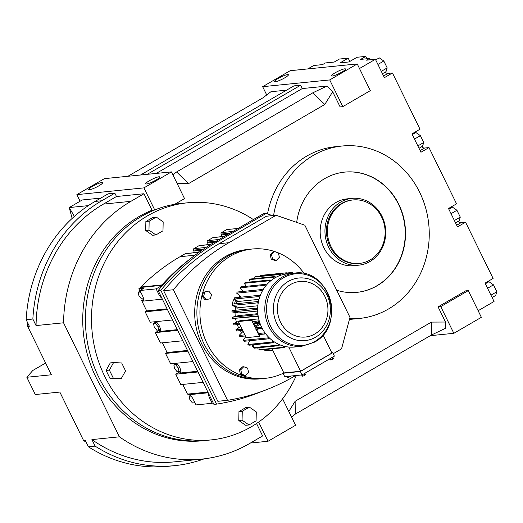 <?xml version="1.0" encoding="UTF-8"?>
<svg xmlns="http://www.w3.org/2000/svg" width="523" height="523" viewBox="0 0 523 523"><rect width="100%" height="100%" fill="white"/><g stroke="black" fill="none" stroke-linecap="round" stroke-linejoin="round"><path stroke-width="0.78" d="M307.825 68.918L313.708 65.499L322.521 64.617L325.391 62.943L334.204 62.054L339.388 59.047L348.2 58.158L349.809 61.453M72.141 218.424L69.213 207.559L82.288 199.963L100.808 198.093M282.61 398.807L295.573 425.264L268.044 441.262L250.412 443.04M288.807 411.457L295.142 401.265L431.397 322.103L445.504 322.031L445.563 328.281L431.521 334.982L295.266 414.144L291.527 417.001M453.846 333.308L440.765 306.609L468.288 290.611L481.369 317.317L453.846 333.308L430.318 335.681M440.765 306.609L438.084 306.877L465.607 290.886L468.288 290.611M445.504 322.031L438.084 306.877M348.2 58.158L340.146 62.838L348.959 61.949L357.013 57.269L365.825 56.386L360.648 59.393L369.46 58.504L366.584 60.171L375.396 59.282L384.392 77.652L392.446 72.972L420.002 129.22L411.947 133.895L420.943 152.258L428.997 147.584L456.553 203.826L448.499 208.507L457.501 226.871L465.548 222.197L493.104 278.439L485.05 283.12L494.052 301.483L478.14 310.727M359.491 68.526L375.396 59.282M286.604 90.146L270.947 91.721L262.971 97.814L127.919 176.277M204.199 458.834A146.826 132.744 -95.8 0 1 174.689 465.64A146.826 132.744 -95.8 0 1 95.114 446.126L91.911 439.595A143.041 129.325 84.2 0 0 174.309 461.874L201.8 459.102A143.041 129.325 -95.8 0 0 249.549 443.537L262.624 435.94L256.538 423.506M268.044 441.262L258.643 422.061M27.765 323.005A143.041 129.325 -95.8 0 0 27.673 326.417L51.372 374.788L26.836 377.26L32.831 370.461L45.612 363.034M147.251 174.329L300.64 85.21L293.933 85.883L140.543 175.002M300.64 85.21L302.281 88.564L156.22 173.42M326.914 86.079L332.693 91.754L324.783 104.476L312.865 92.78L326.914 86.079L302.281 88.564M342.8 106.633L329.719 79.934L357.242 63.937L370.323 90.642L342.8 106.633L340.12 106.908L332.693 91.754M329.719 79.934L262.664 86.687L290.187 70.697L357.242 63.937M266.71 94.957L262.664 86.687M74.377 216.398L69.213 207.559L88.328 205.631M171.446 171.89L104.391 178.65L76.861 194.641L143.917 187.881L171.446 171.89L184.527 198.596L174.649 204.33A119.139 107.712 -95.8 0 1 181.304 203.427L178.624 203.702A119.139 107.712 -95.8 0 0 174.989 204.133M36.054 325.574L32.857 319.037L26.15 319.716A146.826 132.744 -95.8 0 1 95.062 201.433L108.137 193.837L114.838 193.157L116.485 196.511L103.41 204.107A143.041 129.325 84.2 0 0 36.054 325.574L63.545 322.802A143.041 129.325 -95.8 0 1 130.9 201.335L143.975 193.739L116.485 196.511M296.332 375.494A119.139 107.712 -95.8 0 1 251.053 426.931A119.139 107.712 -95.8 0 1 211.279 439.895L205.199 440.503A119.139 107.712 -95.8 0 1 90.414 355.49A119.139 107.712 -95.8 0 1 141.53 216.391A119.139 107.712 -95.8 0 1 154.73 209.958L152.049 210.226L143.975 193.739M154.73 209.958L143.917 187.881M80.091 201.231L76.861 194.641M26.836 377.26L35.296 394.538L59.838 392.067L83.53 440.438L85.21 440.268L88.407 446.799A146.826 132.744 -95.8 0 0 167.981 466.313L174.689 465.64M324.783 104.476L188.528 183.638L177.225 183.697M273.588 215.515A86.648 78.339 -95.8 0 1 313.212 155.449A86.648 78.339 -95.8 0 1 342.14 146.015L335.681 146.669A86.648 78.339 84.2 0 0 306.753 156.096A86.648 78.339 84.2 0 0 267.521 213.92M349.436 319.363A86.648 78.339 84.2 0 0 353.058 319.089L359.517 318.435A86.648 78.339 -95.8 0 1 349.599 318.742M295.142 401.265L295.266 414.144M431.521 334.982L431.397 322.103M86.184 442.255A143.041 129.325 -95.8 0 1 83.53 440.438M369.46 58.504L370.101 59.818M365.825 56.386L366.983 58.753M211.279 439.895A119.139 107.712 -95.8 0 1 96.493 354.875A119.139 107.712 -95.8 0 1 147.61 215.783A119.139 107.712 -95.8 0 1 187.384 202.813L181.304 203.427A119.139 107.712 -95.8 0 0 141.53 216.391A119.139 107.712 -95.8 0 0 90.414 355.49A119.139 107.712 -95.8 0 0 205.199 440.503L202.519 440.778A119.139 107.712 -95.8 0 1 87.733 355.758A119.139 107.712 -95.8 0 1 138.85 216.666A119.139 107.712 -95.8 0 1 152.049 210.226M201.8 459.102A143.041 129.325 -95.8 0 1 119.407 436.823L63.545 322.802M95.114 446.126L88.407 446.799M91.911 439.595L119.407 436.823M27.673 326.417L29.353 326.247L26.15 319.716M278.086 78.528A7.799 1.262 -26.1 0 0 274.398 81.621A7.799 1.262 -26.1 0 0 284.715 77.862A7.799 1.262 -26.1 0 0 288.402 74.763A7.799 1.262 -26.1 0 0 278.086 78.528M335.191 72.769A7.799 1.262 -26.1 0 0 331.504 75.868A7.799 1.262 -26.1 0 0 341.82 72.102A7.799 1.262 -26.1 0 0 345.507 69.003A7.799 1.262 -26.1 0 0 335.191 72.769M172.871 174.806L176.617 171.949L312.865 92.78M176.617 171.949L188.528 183.638M149.388 180.723A7.799 1.262 -26.1 0 0 145.701 183.815A7.799 1.262 -26.1 0 0 156.024 180.049A7.799 1.262 -26.1 0 0 159.711 176.957A7.799 1.262 -26.1 0 0 149.388 180.723M92.283 186.476A7.799 1.262 -26.1 0 0 88.596 189.574A7.799 1.262 -26.1 0 0 98.919 185.809A7.799 1.262 -26.1 0 0 102.606 182.71A7.799 1.262 -26.1 0 0 92.283 186.476M32.857 319.037A146.826 132.744 -95.8 0 1 101.763 200.754L114.838 193.157M342.14 146.015A86.648 78.339 -95.8 0 1 425.617 207.847A86.648 78.339 -95.8 0 1 388.445 309.008A86.648 78.339 -95.8 0 1 359.517 318.435M486.965 282.838A10.362 4.099 59.8 0 1 486.9 282.041M392.446 72.972L388.04 73.416A10.362 4.099 59.8 0 1 384.993 72.239M428.997 147.584L424.611 148.029A10.362 4.099 59.8 0 1 421.518 146.813M413.883 133.672A10.362 4.099 59.8 0 1 413.817 132.809M465.548 222.197L461.162 222.635A10.362 4.099 59.8 0 1 458.07 221.425M450.434 208.278A10.362 4.099 59.8 0 1 450.368 207.422M377.926 64.447L383.823 61.021L379.273 57.863L375.717 59.936M383.823 61.021L387.197 67.912L386.02 71.638L382.463 73.71M387.197 67.912L381.3 71.331M485.37 283.767L488.927 281.701L493.477 284.852L496.85 291.742L495.673 295.475L492.117 297.541M496.85 291.742L490.953 295.168M493.477 284.852L487.58 288.278M296.691 222.386A60.439 54.64 -95.8 0 1 324.593 178.676A60.439 54.64 -95.8 0 1 344.768 172.1A60.439 54.64 -95.8 0 1 402.991 215.221A60.439 54.64 -95.8 0 1 377.063 285.78A60.439 54.64 -95.8 0 1 356.889 292.357A60.439 54.64 -95.8 0 1 336.694 290.232M448.845 209.207L452.415 207.128L456.932 210.266L460.286 217.11L459.122 220.817L455.546 222.89M460.286 217.11L454.395 220.536M456.932 210.266L451.042 213.691M414.491 139.079L420.381 135.653L415.863 132.522L412.294 134.594M420.381 135.653L423.735 142.498L422.571 146.205L418.995 148.284M423.735 142.498L417.838 145.924M344.631 172.113A60.439 54.64 -95.8 0 1 402.736 215.326A60.439 54.64 -95.8 0 1 376.789 285.813A60.439 54.64 -95.8 0 1 356.751 292.377M358.706 265.181L353.921 265.664A33.577 30.354 -95.8 0 1 321.573 241.704A33.577 30.354 -95.8 0 1 335.975 202.506A33.577 30.354 -95.8 0 1 347.187 198.851L351.972 198.367A33.577 30.354 84.2 0 0 328.673 247.268A33.577 30.354 84.2 0 0 358.706 265.181A33.577 30.354 84.2 0 0 382.006 216.28A33.577 30.354 84.2 0 0 351.972 198.367M331.811 352.809L332.72 352.718L334.387 356.124L302.046 374.919L284.728 376.665L283.061 373.252L283.799 372.821M332.72 352.718L300.372 371.507L283.061 373.252M302.046 374.919L300.372 371.507M290.611 376.07L289.794 376.861L289.467 376.187M289.794 376.861L287.382 377.704L286.767 376.455M332.72 357.098L333.406 358.49L332.543 359.183L330.124 360.027L329.582 358.915M332.543 359.183L331.785 357.64M330.902 359.948L330.216 358.549M303.941 373.814L304.7 375.357L305.563 374.671L304.883 373.272M304.7 375.357L303.059 376.122L302.372 374.723M303.059 376.122L302.287 376.2L301.673 374.952M288.153 377.626L287.545 376.377M323.037 334.903L331.922 353.045L300.614 371.238L283.852 372.925L272.052 348.834M300.614 371.238L288.761 347.037A36.773 33.243 -95.8 0 1 285.081 346.461A36.773 33.243 -95.8 0 1 283.714 346.128A36.773 33.243 -95.8 0 1 279.478 344.664A36.773 33.243 -95.8 0 1 278.184 344.075A36.773 33.243 -95.8 0 1 274.229 341.826A36.773 33.243 -95.8 0 1 273.039 341.003A36.773 33.243 -95.8 0 1 269.482 338.035A36.773 33.243 -95.8 0 1 268.443 337.002A36.773 33.243 -95.8 0 1 265.39 333.406A36.773 33.243 -95.8 0 1 264.52 332.19A36.773 33.243 -95.8 0 1 262.075 328.078A36.773 33.243 -95.8 0 1 261.408 326.718A36.773 33.243 -95.8 0 1 259.637 322.214A36.773 33.243 -95.8 0 1 259.192 320.749A36.773 33.243 -95.8 0 1 258.153 315.997A36.773 33.243 -95.8 0 1 257.944 314.473A36.773 33.243 -95.8 0 1 257.656 309.603A36.773 33.243 -95.8 0 1 257.689 308.073A36.773 33.243 -95.8 0 1 258.179 303.242A36.773 33.243 -95.8 0 1 258.454 301.738A36.773 33.243 -95.8 0 1 259.696 297.097A36.773 33.243 -95.8 0 1 260.199 295.672A36.773 33.243 -95.8 0 1 262.16 291.35A36.773 33.243 -95.8 0 1 262.879 290.056A36.773 33.243 -95.8 0 1 265.494 286.192A36.773 33.243 -95.8 0 1 266.416 285.061A36.773 33.243 -95.8 0 1 269.613 281.766A36.773 33.243 -95.8 0 1 270.698 280.831A36.773 33.243 -95.8 0 1 274.372 278.216A36.773 33.243 -95.8 0 1 274.98 277.85A36.773 33.243 -95.8 0 1 275.588 277.504A36.773 33.243 -95.8 0 1 279.635 275.641A36.773 33.243 -95.8 0 1 280.949 275.176A36.773 33.243 -95.8 0 1 285.244 274.124A36.773 33.243 -95.8 0 1 286.617 273.921A36.773 33.243 -95.8 0 1 287.251 273.849L294.41 273.13A36.773 33.243 -95.8 0 0 282.132 277.131A36.773 33.243 -95.8 0 0 266.357 320.063A36.773 33.243 -95.8 0 0 301.784 346.298L294.626 347.024A36.773 33.243 -95.8 0 1 288.761 347.037M259.133 347.684L258.924 349.75A37.911 34.27 -95.8 0 0 260.114 350.037L284.793 347.553L285.081 346.461M245.601 336.786A30.327 27.418 -95.8 0 1 244.757 336.014M241.776 332.693A30.327 27.418 -95.8 0 1 240.305 330.621M238.684 327.823A30.327 27.418 -95.8 0 1 237.259 324.62M236.481 322.338A30.327 27.418 -95.8 0 1 235.546 318.376M235.272 316.467A30.327 27.418 -95.8 0 1 235.062 312.388M235.147 310.289A30.327 27.418 -95.8 0 1 235.5 307.276M238.867 297.378A30.327 27.418 -95.8 0 1 239.802 295.77M262.278 328.47L258.643 328.836M253.753 323.704L259.931 323.083M258.708 318.873L239.9 320.769L233.572 323.672L239.103 323.116M258.199 316.284L232.441 318.533L257.12 316.049A37.911 34.27 -95.8 0 1 256.937 314.715L232.258 317.206L238.972 315.565L257.852 313.663M257.682 311.028L238.821 312.924L231.957 311.943L256.63 309.459A37.911 34.27 -95.8 0 1 256.656 308.119L231.983 310.603A37.911 34.27 -95.8 0 0 231.957 311.943M257.852 305.778L239.142 307.668A30.327 27.418 84.2 0 0 239.109 307.923L238.22 307.347L239.142 307.668M232.715 305.458L236.854 308.152L239.109 307.923M272.797 350.358L270.777 350.312M272.594 349.946L264.854 350.724A37.911 34.27 -95.8 0 0 266.07 350.783L272.679 350.116M264.788 349.567L264.854 350.724M284.793 347.553A37.911 34.27 -95.8 0 1 283.597 347.259L258.924 349.75M283.714 346.128L283.597 347.259M254.714 277.013L279.387 274.523A37.911 34.27 -95.8 0 1 280.537 274.117L255.865 276.608A37.911 34.27 -95.8 0 0 254.714 277.013L255.054 278.55M279.387 274.523L279.635 275.641M280.949 275.176L280.537 274.117M286.427 273.052L291.134 272.575A37.911 34.27 -95.8 0 1 292.35 272.633L292.39 273.333M291.134 272.575L291.043 273.47M260.5 275.471L285.172 272.98A37.911 34.27 -95.8 0 1 286.375 272.803L261.696 275.294A37.911 34.27 -95.8 0 0 260.5 275.471L260.539 276.137M285.172 272.98L285.244 274.124M286.617 273.921L286.375 272.803M249.275 279.648L273.954 277.157A37.911 34.27 -95.8 0 1 275.02 276.536L250.347 279.027A37.911 34.27 -95.8 0 0 249.275 279.648L250.203 281.982M273.954 277.157L274.372 278.216M275.588 277.504L275.02 276.536M259.192 320.749L252.537 321.763A37.911 34.27 84.2 0 0 252.825 322.717A37.911 34.27 84.2 0 0 252.929 323.044L258.63 322.469A37.911 34.27 -95.8 0 1 258.244 321.187M258.63 322.469L259.637 322.214M243.149 340.395A37.911 34.27 -95.8 0 0 244.064 341.297L268.737 338.812A37.911 34.27 -95.8 0 1 267.828 337.904L243.149 340.395L245.712 336.616M268.737 338.812L269.482 338.035M268.443 337.002L267.828 337.904M256.63 309.459L257.656 309.603M257.689 308.073L256.656 308.119M240.109 287.84L264.782 285.349A37.911 34.27 -95.8 0 1 265.586 284.362L240.907 286.846A37.911 34.27 -95.8 0 0 240.109 287.84L243.156 291.422M264.782 285.349L265.494 286.192M266.416 285.061L265.586 284.362M264.533 334.02A37.911 34.27 -95.8 0 1 263.775 332.961L258.068 333.537A37.911 34.27 84.2 0 0 258.257 333.805A37.911 34.27 -95.8 0 0 258.826 334.596L264.533 334.02L265.39 333.406M264.52 332.19L263.775 332.961M234.088 299.058L258.767 296.567A37.911 34.27 -95.8 0 1 259.205 295.332L234.533 297.816A37.911 34.27 -95.8 0 0 234.088 299.058L238.311 301.444M258.767 296.567L259.696 297.097M260.199 295.672L259.205 295.332M244.359 283.289L269.038 280.805A37.911 34.27 -95.8 0 1 269.986 279.988L245.307 282.472A37.911 34.27 -95.8 0 0 244.359 283.289L246.17 286.316M269.038 280.805L269.613 281.766M270.698 280.831L269.986 279.988M253.217 347.651A37.911 34.27 -95.8 0 0 254.348 348.168L279.021 345.677A37.911 34.27 -95.8 0 1 277.89 345.167L253.217 347.651L254.008 344.709M279.021 345.677L279.478 344.664M278.184 344.075L277.89 345.167M236.651 293.148L261.323 290.657A37.911 34.27 -95.8 0 1 261.958 289.526L237.279 292.017A37.911 34.27 -95.8 0 0 236.651 293.148L241.43 297.123M261.323 290.657L262.16 291.35M262.879 290.056L261.958 289.526M247.902 344.5A37.911 34.27 -95.8 0 0 248.941 345.219L273.614 342.735A37.911 34.27 -95.8 0 1 272.581 342.016L247.902 344.5L249.615 340.735M273.614 342.735L274.229 341.826M273.039 341.003L272.581 342.016M261.127 328.522A37.911 34.27 -95.8 0 1 260.546 327.333L254.838 327.908A37.911 34.27 84.2 0 0 255.427 329.098L262.075 328.078M261.408 326.718L260.546 327.333M232.513 305.386L257.185 302.895A37.911 34.27 -95.8 0 1 257.421 301.588L232.748 304.079A37.911 34.27 -95.8 0 0 232.513 305.386L238.22 307.347M257.185 302.895L258.179 303.242M258.454 301.738L257.421 301.588M257.12 316.049L258.153 315.997M257.944 314.473L256.937 314.715M259.951 323.142L254.91 326.077M260.245 323.953L255.518 327.313M258.78 328.758L256.793 329.915M242.162 330.431A37.911 34.27 -95.8 0 1 241.58 329.242L241.966 328.967L242.587 330.235L242.162 330.431L236.455 331.007A37.911 34.27 -95.8 0 1 235.873 329.817L240.704 326.385M241.58 329.242L235.873 329.817M232.519 305.327L232.48 305.308A0.647 0.588 -95.8 0 1 232.199 304.595A36.015 32.557 -95.8 0 1 233.395 300.124A0.647 0.588 -95.8 0 1 233.977 299.712L235.056 299.601M252.825 322.717L251.589 320.2L251.936 319.998L252.537 321.763M239.711 324.365L239.665 324.378A37.911 34.27 -95.8 0 1 239.56 324.057L241.966 328.967M233.572 323.672A37.911 34.27 -95.8 0 0 233.958 324.953L239.665 324.378M243.117 331.314L239.096 335.446A37.911 34.27 -95.8 0 0 239.854 336.511L245.392 335.956M253.4 322.992L255.557 327.398L254.838 327.908M257.277 348.057A0.647 0.588 -95.8 0 1 256.898 348.096A36.015 32.557 -95.8 0 1 256.401 347.958M253.413 346.932A36.015 32.557 -95.8 0 1 252.825 346.69A0.647 0.588 -95.8 0 1 252.439 346.036L252.491 344.866M232.441 318.533A37.911 34.27 -95.8 0 1 232.258 317.206M244.803 334.87L244.993 335.145A37.911 34.27 -95.8 0 1 244.803 334.87L239.096 335.446M256.342 329L258.401 333.197L258.068 333.537M256.898 348.096L259.114 347.873A36.015 32.557 -95.8 0 1 258.656 347.73M259.009 299.359L237.311 301.549A1.419 1.288 84.2 0 0 236.376 303.713M234.552 303.896A36.015 32.557 -95.8 0 1 235.638 299.934M251.936 319.998L238.671 321.338L238.325 321.54L239.56 324.057M255.231 327.627L252.982 323.037M244.993 335.145L246.228 337.662L259.493 336.322L258.257 333.805M259.493 336.322L259.833 336.126L259.075 334.576M242.587 330.235L244.842 334.831M258.107 333.497L255.924 329.045M271.189 259.133L270.228 254.74L273.176 251.7L274.503 251.57L278.413 252.916L279.374 257.309L276.425 260.349L275.098 260.487L271.189 259.133L272.516 258.996L271.555 254.609L270.228 254.74M244.326 375.658L240.41 374.305L239.449 369.918L242.397 366.878L243.725 366.741L247.634 368.094L248.595 372.487L245.647 375.527L244.326 375.658M205.108 299.823L202.296 296.502L203.447 292.213L208.729 291.108L211.54 294.423L210.396 298.711L205.108 299.823M283.087 373.317A64.983 58.753 -95.8 0 1 265.266 378.338A64.983 58.753 -95.8 0 1 202.656 331.968A64.983 58.753 -95.8 0 1 230.538 256.093A64.983 58.753 -95.8 0 1 252.23 249.02A64.983 58.753 -95.8 0 1 278.086 252.805M278.419 252.942A64.983 58.753 -95.8 0 1 304.386 273.745M251.589 320.2L238.325 321.54M271.555 254.609L274.503 251.57M265.266 378.338L262.226 378.645A64.983 58.753 -95.8 0 1 199.616 332.268A64.983 58.753 -95.8 0 1 227.498 256.401A64.983 58.753 -95.8 0 1 249.19 249.327L246.98 249.549A64.983 58.753 -95.8 0 0 225.289 256.623A64.983 58.753 -95.8 0 0 197.406 332.491A64.983 58.753 -95.8 0 0 260.016 378.868L262.226 378.645A64.983 58.753 -95.8 0 1 199.616 332.268A64.983 58.753 -95.8 0 1 227.498 256.401A64.983 58.753 -95.8 0 1 249.19 249.327L252.23 249.02M245.647 375.527L241.737 374.174L240.776 369.781L239.449 369.918M240.776 369.781L243.725 366.741M241.737 374.174L240.41 374.305M276.425 260.349L272.516 258.996M206.435 299.686L203.624 296.371L204.768 292.082L203.447 292.213M204.768 292.082L208.729 291.108M203.624 296.371L202.296 296.502M149.16 221.209L145.871 221.536L145.682 230.466L152.592 235.265L155.887 234.932L162.986 230.806L163.176 221.883L156.266 217.078L149.16 221.209L148.977 230.133L145.682 230.466M106.084 370.441L109.961 378.364L118.054 378.757L121.349 378.423L125.559 370.885L121.676 362.962L113.583 362.576L109.372 370.114L106.084 370.441L110.294 362.91L113.583 362.576M187.384 202.813A119.139 107.712 -95.8 0 1 253.38 219.582M156.266 217.078L152.971 217.411L145.871 221.536M238.776 420.499L245.692 425.297L248.981 424.964L256.087 420.838L256.277 411.915L249.36 407.116L246.065 407.443L238.965 411.575L238.776 420.499L242.071 420.165L248.981 424.964M148.977 230.133L155.887 234.932M109.372 370.114L113.256 378.037L121.349 378.423M113.256 378.037L109.961 378.364M249.36 407.116L242.26 411.241L242.071 420.165M242.26 411.241L238.965 411.575M199.047 252.217L185.58 253.577A1.092 0.987 84.2 0 0 185.214 253.694L180.03 256.708A215.496 194.824 84.2 0 0 140.792 287.049L141.014 287.5M210.821 244.391L199.413 245.535A1.092 0.987 84.2 0 0 199.047 245.66L193.87 248.667A1.092 0.987 84.2 0 0 193.471 250.138L193.883 250.968A1.092 0.987 -95.8 0 1 193.484 252.439L192.778 252.851M224.485 236.37L213.247 237.501A1.092 0.987 84.2 0 0 212.887 237.619L207.703 240.632A1.092 0.987 84.2 0 0 207.311 242.103L207.716 242.934A1.092 0.987 -95.8 0 1 207.324 244.404L206.618 244.81M238.148 228.427L226.721 229.584L221.536 232.591A1.092 0.987 84.2 0 0 221.144 234.062L221.549 234.892A1.092 0.987 -95.8 0 1 221.157 236.363L220.451 236.775M140.792 287.049L162.548 284.852L162.359 284.473L163.451 284.362M162.673 285.244L141.164 287.415L138.843 288.761L140.02 291.167M162.359 284.473A234.631 212.129 -95.8 0 1 191.451 257.924M213.109 402.749L212.188 403.285L196.014 404.913L193.464 399.716A5.871 2.321 -120.2 0 0 188.424 394.767L208.226 392.773M194.628 402.632L195.144 403.141M261.794 391.459A237.233 214.476 -95.8 0 1 216.568 404.122L213.92 404.39L158.155 290.566A237.233 214.476 -95.8 0 1 215.404 241.646L263.487 213.711L266.135 213.443L272.47 215.633M161.607 286.467L160.012 286.63L156.142 288.879L139.961 290.507L143.832 288.258L138.843 288.761M143.583 299.372L141.615 300.509L143.472 300.326M207.879 392.06L187.476 394.12L182.723 384.425M203.127 382.372L180.827 384.614L175.735 374.22L179.605 371.971L180.768 371.853M175.382 363.341L175.689 363.975M179.343 371.428L179.605 371.971M192.941 361.57L170.642 363.818L165.543 353.417L167.092 352.515L162.346 342.827M182.749 340.767L160.45 343.016L155.351 332.615L159.227 330.366L160.391 330.248M154.998 321.737L155.305 322.371M158.959 329.823L159.227 330.366M172.557 319.965L150.258 322.214L145.165 311.813L146.715 310.91L141.615 300.509M187.842 351.168L165.543 353.417M167.118 308.858L146.715 310.91M187.496 350.456L167.092 352.515M160.012 286.63L160.541 287.709M177.65 330.366L155.351 332.615M167.465 309.564L145.165 311.813M198.034 371.971L175.735 374.22M177.304 329.66L159.397 331.464A5.871 2.321 -120.2 0 0 159.796 331.334A5.871 2.321 -120.2 0 0 159.75 326.921A5.871 2.321 -120.2 0 0 155.906 321.645M197.687 371.258L179.781 373.062A5.871 2.321 -120.2 0 0 180.18 372.938A5.871 2.321 -120.2 0 0 180.134 368.525A5.871 2.321 -120.2 0 0 176.29 363.25M208.638 393.616A5.871 2.321 -120.2 0 0 209.638 398.088L212.188 403.285M216.568 404.122L160.809 290.298A237.233 214.476 -95.8 0 1 218.058 241.378L266.135 213.443M160.809 290.298L158.155 290.566M162.365 299.163L142.563 301.163A5.871 2.321 -120.2 0 0 142.962 301.032A5.871 2.321 -120.2 0 0 142.511 295.711L139.961 290.507M156.142 288.879L158.685 294.076A5.871 2.321 -120.2 0 0 161.953 298.319M143.269 300.751L142.563 301.163M189.967 393.865L188.424 394.767M190.875 396.061L189.149 396.231L189.869 399.703L192.464 402.991L194.334 402.802L193.863 400.533M189.149 396.231L190.313 395.558M194.334 402.802L194.831 402.507M295.587 375.566L294.325 376.299A234.631 212.129 -95.8 0 1 227.525 400.317L217.836 401.291L163.673 290.729A234.631 212.129 -95.8 0 1 219.189 243.679L266.41 216.241L276.098 215.267L304.837 225.204L349.972 317.337L341.552 348.867L333.203 353.711M141.766 294.188L140.072 292.037L140.569 291.749M140.072 292.037L138.196 292.226L138.915 295.698L141.511 298.979L143.518 298.711M138.196 292.226L140.229 291.05M143.38 298.79L142.942 296.685M179.049 371.598L178.33 368.127L175.741 364.845L173.865 365.034L174.584 368.506L177.173 371.788L179.049 371.598L180.736 370.617M178.33 368.127L179.611 367.381M173.865 365.034L176.571 363.459M175.741 364.845L177.186 364.001M155.357 323.24L153.487 323.43L154.207 326.901L156.795 330.183L158.665 329.993L157.946 326.522L155.357 323.24L156.802 322.397M157.946 326.522L159.227 325.777M153.487 323.43L156.194 321.854M158.665 329.993L160.352 329.013M163.673 290.729L173.361 289.755A234.631 212.129 -95.8 0 1 228.878 242.705L276.098 215.267M227.525 400.317L173.361 289.755M353.064 199.943L352.142 200.034A31.896 28.837 84.2 0 0 330.006 246.49A31.896 28.837 84.2 0 0 358.543 263.507L359.464 263.415A31.896 28.837 84.2 0 0 381.594 216.96A31.896 28.837 84.2 0 0 353.064 199.943A31.896 28.837 84.2 0 0 330.928 246.398A31.896 28.837 84.2 0 0 359.464 263.415M103.41 204.107L130.9 201.335M101.763 200.754L95.062 201.433M420.146 150.624L424.611 148.029M383.588 76.005L388.04 73.416M456.697 225.23L461.162 222.635M283.531 277.72A35.989 32.537 -95.8 0 1 327.731 293.004A35.989 32.537 -95.8 0 1 314.774 341.499A35.989 32.537 -95.8 0 1 270.574 326.215A35.989 32.537 -95.8 0 1 283.531 277.72M252.439 346.036L253.688 345.912M252.825 346.69L253.492 346.618M288.238 281.446A31.465 28.445 -95.8 0 1 326.888 294.809A31.465 28.445 -95.8 0 1 315.559 337.217A31.465 28.445 -95.8 0 1 276.909 323.848A31.465 28.445 -95.8 0 1 288.238 281.446M233.395 300.124L235.585 299.901M232.199 304.595L232.657 304.549M290.566 284.512A27.915 25.241 -95.8 0 1 324.855 296.371A27.915 25.241 -95.8 0 1 314.8 333.988A27.915 25.241 -95.8 0 1 280.511 322.135A27.915 25.241 -95.8 0 1 290.566 284.512M211.482 243.986L207.324 244.404M228.172 234.226L221.549 234.892M229.983 233.173L221.144 234.062M225.191 235.958L221.157 236.363M232.964 231.441L221.536 232.591M198.917 252.315L185.214 253.694M194.987 255.198L180.03 256.708M224.315 236.468L212.887 237.619M201.989 250.151L193.883 250.968M203.48 249.131L193.471 250.138M199.603 251.825L193.484 252.439M214.345 242.26L207.716 242.934M216.149 241.208L207.311 242.103M206.016 247.444L193.87 248.667M219.13 239.482L207.703 240.632M210.658 244.489L199.047 245.66M160.103 331.052L159.397 331.464M180.487 372.651L179.781 373.062M210.566 397.545L209.638 398.088M218.058 241.378L215.404 241.646M159.613 293.54L158.685 294.076M219.189 243.679L228.878 242.705M301.784 346.298L314.356 342.205C346.389 326.019 329.732 267.547 294.41 273.13M257.094 348.115L259.114 347.906M233.879 299.712L235.043 299.594"/></g></svg>
